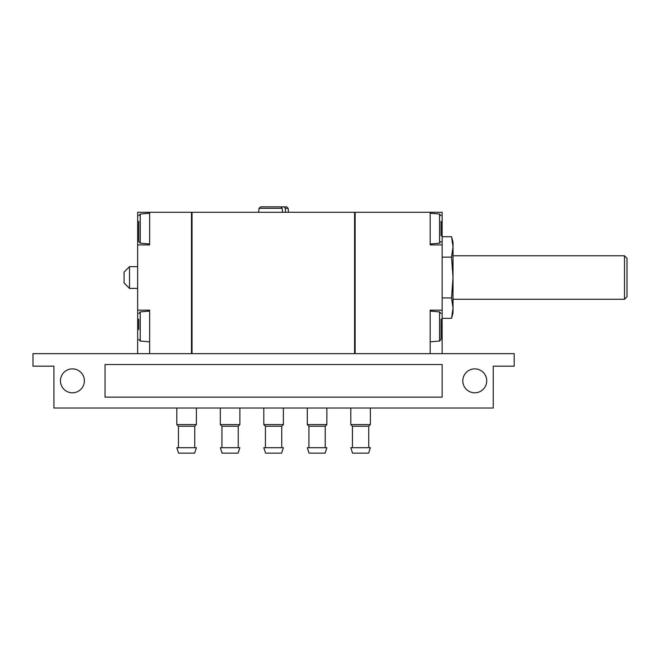 <?xml version="1.0" encoding="UTF-8"?>
<svg xmlns="http://www.w3.org/2000/svg" width="660" height="660" viewBox="0 0 660 660"><rect width="100%" height="100%" fill="white"/><g stroke="black" fill="none" stroke-linecap="round" stroke-linejoin="round"><path stroke-width="0.99" d="M191.491 353.653L191.491 212.289L149.622 212.289L149.622 244.91L137.66 244.91L137.66 310.159L149.622 310.159L149.622 353.653M149.622 212.289L137.66 212.289L137.66 228.599L138.749 228.599M192.035 353.653L192.035 212.289L354.601 212.289L354.601 353.653M138.749 319.159L138.749 329.538M138.749 221.298L138.749 241.543L140.242 243.16L149.622 243.986M137.66 310.159L137.66 353.653M137.66 244.91L137.66 228.599M355.146 353.653L355.146 212.289L430.18 212.289L430.18 244.91L442.142 244.91L442.142 326.469L441.053 326.469M430.18 353.653L430.18 310.159L442.142 310.159M442.142 244.91L442.142 212.289L430.18 212.289M285.31 208.337L288.156 208.337L286.531 206.852L266.104 206.852L286.531 206.852L266.104 206.852L284.147 206.852L285.31 208.337L285.557 212.289M281.069 206.852L282.241 208.337L259.025 208.337L260.65 206.852L281.069 206.852L263.035 206.852M282.241 208.337L282.48 212.289M441.053 319.159L441.053 339.405L439.56 341.03L430.18 341.855M441.053 221.298L441.053 235.9M442.142 353.653L442.142 326.469M486.725 380.837A11.962 11.962 0 0 0 468.781 370.474A11.962 11.962 0 0 0 468.781 391.198A11.962 11.962 0 0 0 486.725 380.837M84.381 380.837A11.962 11.962 0 0 0 66.437 370.474A11.962 11.962 0 0 0 66.437 391.198A11.962 11.962 0 0 0 84.381 380.837M53.386 366.16L53.93 366.16L53.93 408.02L493.251 408.02L493.251 366.16L493.795 366.16M493.251 366.16L514.181 366.16L514.181 353.653L33 353.653L33 366.16L53.93 366.16M442.142 364.526L105.039 364.526L105.039 397.147L442.142 397.147L442.142 364.526M281.614 453.148L265.567 453.148L263.802 447.711L283.379 447.711L281.614 453.148M281.746 447.711L281.746 426.236L265.435 426.236L265.435 447.711M281.746 426.236L283.379 424.603L263.802 424.603L265.435 426.236M129.508 288.403L129.508 266.656L124.072 272.093L124.072 282.967L129.508 288.403L137.66 288.403M194.618 453.148L178.579 453.148L176.814 447.711L196.383 447.711L194.618 453.148M194.749 447.711L194.749 426.236L178.439 426.236L178.439 447.711M194.749 426.236L196.383 424.603L176.814 424.603L178.439 426.236M368.602 453.148L352.564 453.148L350.798 447.711L370.367 447.711L368.602 453.148M368.742 447.711L368.742 426.236L352.432 426.236L352.432 447.711M368.742 426.236L370.367 424.603L350.798 424.603L352.432 426.236M325.108 453.148L309.07 453.148L307.304 447.711L326.873 447.711L325.108 453.148M325.24 447.711L325.24 426.236L308.929 426.236L308.929 447.711M325.24 426.236L326.873 424.603L307.304 424.603L308.929 426.236M238.111 453.148L222.073 453.148L220.308 447.711L239.877 447.711L238.111 453.148M238.252 447.711L238.252 426.236L221.941 426.236L221.941 447.711M238.252 426.236L239.877 424.603L220.308 424.603L221.941 426.236M354.601 213.378L355.146 213.378M191.491 213.378L192.035 213.378M442.142 236.725L451.547 236.725L453.016 242.195L453.016 246.922L451.547 236.725L453.016 246.922L451.547 257.128L442.142 257.128M451.547 257.128L453.016 277.53L451.547 297.94L442.142 297.94M451.547 297.94L453.016 308.137L453.016 312.873L451.547 318.343L453.016 308.137L451.547 318.343L442.142 318.343M627 258.283L627 296.777L624.5 299.277L624.5 255.783L627 258.283M453.016 246.922L453.016 308.137M442.142 228.599L441.053 228.599M430.18 213.213L439.56 214.03L439.56 243.16L430.18 243.986M430.18 311.083L439.56 311.899L439.56 341.03M137.66 326.469L138.749 326.469M138.749 215.655L140.242 214.03L140.242 243.16M138.749 313.525L140.242 311.899L140.242 341.03L138.749 339.405M259.025 208.337L258.679 212.289M288.156 208.337L288.502 212.289M263.802 408.02L263.802 424.603M283.379 408.02L283.379 424.603M439.56 214.03L441.053 215.655M439.56 243.16L441.053 241.543M439.56 311.899L441.053 313.525M140.242 214.03L149.622 213.213M140.242 341.03L149.622 341.855M140.242 311.899L149.622 311.083M129.508 266.656L137.66 266.656M176.814 408.02L176.814 424.603M196.383 408.02L196.383 424.603M350.798 408.02L350.798 424.603M370.367 408.02L370.367 424.603M307.304 408.02L307.304 424.603M326.873 408.02L326.873 424.603M220.308 408.02L220.308 424.603M239.877 408.02L239.877 424.603M453.016 299.277L624.5 299.277M453.016 255.783L624.5 255.783"/></g></svg>
